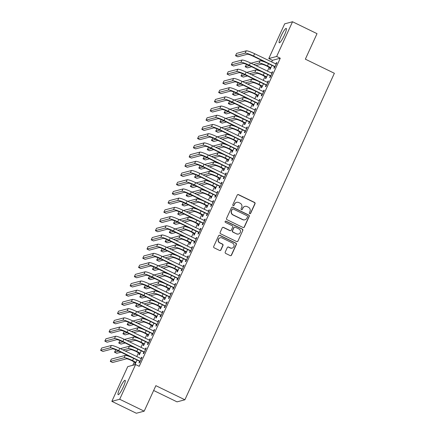 <?xml version="1.0" encoding="UTF-8"?>
<svg xmlns="http://www.w3.org/2000/svg" width="435" height="435" viewBox="0 0 435 435"><rect width="100%" height="100%" fill="white"/><g stroke="black" fill="none" stroke-linecap="round" stroke-linejoin="round"><path stroke-width="0.65" d="M249.712 213.694A0.701 0.685 75.2 0 0 250.625 213.362L255.024 203.759A1.006 0.979 75.2 0 0 254.546 202.427L238.521 194.63A1.006 0.979 75.2 0 0 237.216 195.103L232.817 204.706A0.701 0.685 75.2 0 0 233.622 205.69A0.701 0.685 75.2 0 0 234.063 205.309L234.634 204.069A3.214 3.137 75.2 0 1 238.81 202.563L240.142 203.21A3.214 3.137 75.2 0 1 241.67 207.49L241.099 208.729A0.701 0.685 75.2 0 0 241.903 209.713A0.701 0.685 75.2 0 0 242.344 209.338L242.915 208.093A3.214 3.137 75.2 0 1 247.085 206.587L248.423 207.239A3.214 3.137 75.2 0 1 249.946 211.513L249.38 212.758A0.701 0.685 75.2 0 0 249.712 213.694M250.076 213.759A0.701 0.685 75.2 0 0 250.413 213.422L254.807 203.819A1.006 0.979 75.2 0 0 254.334 202.482L238.309 194.69A1.006 0.979 75.2 0 0 237.744 194.597M233.513 205.706A0.701 0.685 75.2 0 0 233.851 205.369L234.634 204.069M241.795 209.735A0.701 0.685 75.2 0 0 242.132 209.393L242.915 208.093M119.973 387.938A7.977 1.31 115.9 0 1 125.117 380.331A7.977 1.31 115.9 0 1 123.284 387.063A7.977 1.31 115.9 0 1 118.141 394.675A7.977 1.31 115.9 0 1 119.973 387.938M281.092 36.029A7.977 1.31 115.9 0 1 286.235 28.416A7.977 1.31 115.9 0 1 284.403 35.148A7.977 1.31 115.9 0 1 279.259 42.76A7.977 1.31 115.9 0 1 281.092 36.029M225.221 252.088A1.006 0.979 75.2 0 0 225.7 253.426L230.191 255.611A1.006 0.979 75.2 0 0 231.496 255.144L236.379 244.475A1.006 0.979 75.2 0 0 235.906 243.143L219.876 235.346A1.006 0.979 75.2 0 0 218.577 235.819L213.694 246.482A1.006 0.979 75.2 0 0 214.167 247.819L219.599 250.462A1.006 0.979 75.2 0 0 220.904 249.989L222.992 245.427A1.006 0.979 75.2 0 0 222.513 244.089L219.822 242.779A2.686 2.621 75.2 0 1 220.24 237.766A2.686 2.621 75.2 0 1 222.035 237.945L232.589 243.073A2.686 2.621 75.2 0 1 232.165 248.086A2.686 2.621 75.2 0 1 230.371 247.912L228.614 247.053A1.006 0.979 75.2 0 0 227.309 247.526L225.221 252.088M135.589 364.546L119.696 399.259L111.844 401.342L127.738 366.629L135.589 364.546L139.216 366.313L280.271 58.225L276.644 56.463L268.786 58.54L284.68 23.833L292.532 21.75L276.644 56.463M292.532 21.75L317.023 33.658L305.348 59.165L334.374 73.281L184.891 399.781L155.866 385.666L144.186 411.167L119.696 399.259M243.062 227.505A1.006 0.979 75.2 0 0 244.367 227.032L249.25 216.369A1.006 0.979 75.2 0 0 248.771 215.031L232.747 207.239A1.006 0.979 75.2 0 0 231.442 207.712L226.559 218.375A1.006 0.979 75.2 0 0 227.037 219.713L243.062 227.505M242.817 230.425L237.934 241.088A1.006 0.979 75.2 0 1 236.629 241.561L220.605 233.764A1.006 0.979 75.2 0 1 220.126 232.431L222.214 227.864A1.006 0.979 75.2 0 1 223.519 227.396L230.017 230.555A1.006 0.979 75.2 0 0 231.322 230.082L232.709 227.054A1.006 0.979 75.2 0 0 232.23 225.721L225.466 222.432A0.701 0.685 75.2 0 1 225.575 221.116A0.701 0.685 75.2 0 1 226.048 221.165L242.338 229.087A1.006 0.979 75.2 0 1 242.817 230.425L237.934 241.088M153.653 390.489L177.034 401.858L184.891 399.781M143.86 352.198L143.175 353.693L143.708 353.552L146.236 348.027L145.703 348.169L145.116 349.457M139.613 353.323L138.934 354.819L139.461 354.677L141.244 350.784M152.293 333.786L151.608 335.276L152.136 335.14L154.67 329.616L154.137 329.752L153.55 331.04M148.047 334.906L147.362 336.402L147.895 336.26L149.673 332.367M160.722 315.37L160.036 316.865L160.569 316.724L163.098 311.199L162.565 311.34L161.978 312.624M156.475 316.495L155.795 317.99L156.323 317.849L158.106 313.956M169.155 296.953L168.47 298.448L168.998 298.307L171.531 292.782L170.999 292.924L170.411 294.207M164.908 298.078L164.223 299.574L164.756 299.432L166.54 295.539M177.583 278.536L176.898 280.031L177.431 279.895L179.959 274.365L179.432 274.507L178.839 275.795M173.342 279.661L172.657 281.157L173.184 281.015L174.968 277.122M186.017 260.125L185.332 261.62L185.865 261.478L188.393 255.954L187.86 256.095L187.273 257.379M181.77 261.25L181.085 262.74L181.618 262.604L183.401 258.711M194.445 241.708L193.765 243.203L194.293 243.062L196.821 237.537L196.294 237.679L195.701 238.962M190.204 242.833L189.519 244.329L190.046 244.187L191.83 240.294M202.879 223.291L202.193 224.786L202.726 224.645L205.255 219.12L204.722 219.262L204.135 220.55M198.632 224.416L197.947 225.912L198.48 225.77L200.263 221.877M211.307 204.88L210.627 206.375L211.154 206.233L213.683 200.709L213.155 200.85L212.568 202.134M207.065 206L206.38 207.495L206.913 207.354L208.691 203.46M219.74 186.463L219.055 187.958L219.588 187.817L222.116 182.292L221.584 182.434L220.996 183.717M215.494 187.588L214.808 189.084L215.341 188.942L217.125 185.049M228.174 168.046L227.489 169.541L228.016 169.4L230.545 163.875L230.017 164.017L229.43 165.305M223.927 169.171L223.242 170.667L223.775 170.525L225.553 166.632M236.602 149.635L235.917 151.124L236.45 150.988L238.978 145.464L238.445 145.6L237.858 146.889M232.355 150.755L231.676 152.25L232.203 152.109L233.986 148.215M245.035 131.218L244.35 132.713L244.878 132.572L247.412 127.047L246.879 127.189L246.292 128.472M240.789 132.343L240.104 133.839L240.637 133.697L242.42 129.804M253.464 112.801L252.778 114.296L253.311 114.155L255.84 108.63L255.312 108.772L254.72 110.055M249.222 113.926L248.537 115.422L249.065 115.28L250.848 111.387M261.897 94.39L261.212 95.879L261.745 95.743L264.273 90.219L263.74 90.355L263.153 91.644M257.65 95.51L256.965 97.005L257.498 96.864L259.282 92.97M270.325 75.973L269.64 77.468L270.173 77.327L272.701 71.802L272.174 71.944L271.581 73.227M266.084 77.098L265.399 78.588L265.926 78.452L267.71 74.559M280.271 58.225L272.419 60.307L271.641 61.998M269.243 67.235L267.427 71.204M265.029 76.44L263.213 80.415M260.815 85.651L258.994 89.621M256.601 94.857L254.779 98.827M252.382 104.063L250.565 108.038M248.167 113.274L246.351 117.243M243.953 122.48L242.132 126.449M239.734 131.685L237.918 135.66M235.52 140.897L233.704 144.866M231.306 150.102L229.484 154.072M227.092 159.308L225.27 163.283M222.872 168.519L221.056 172.488M218.658 177.725L216.842 181.694M214.444 186.93L212.623 190.905M210.225 196.142L208.408 200.111M206.011 205.347L204.194 209.322M201.796 214.553L199.98 218.528M197.582 223.764L195.761 227.733M193.363 232.97L191.547 236.944M189.149 242.175L187.333 246.15M184.935 251.386L183.113 255.356M180.721 260.592L178.899 264.567M176.501 269.803L174.685 273.773M172.287 279.009L170.471 282.978M168.073 288.215L166.252 292.19M163.854 297.426L162.037 301.395M159.64 306.631L157.823 310.601M155.425 315.837L153.604 319.812M151.211 325.048L149.39 329.018M146.992 334.254L145.176 338.223M142.778 343.46L140.962 347.435M138.564 352.671L136.742 356.64M134.35 361.876L132.784 365.291M270.298 67.887L269.613 69.382L270.146 69.241L271.924 65.348M274.545 66.762L273.86 68.257L274.387 68.121L276.921 62.591L276.388 62.732L275.801 64.021M261.865 86.304L261.185 87.799L261.712 87.658L263.496 83.765M266.111 85.178L265.426 86.674L265.959 86.532L268.487 81.008L267.955 81.149L267.367 82.432M253.436 104.721L252.751 106.216L253.284 106.075L255.062 102.181M257.678 103.595L256.998 105.091L257.525 104.949L260.054 99.425L259.526 99.566L258.939 100.849M245.003 123.132L244.318 124.627L244.851 124.486L246.634 120.593M249.25 122.012L248.564 123.502L249.097 123.366L251.626 117.841L251.093 117.977L250.506 119.266M236.575 141.549L235.89 143.044L236.417 142.903L238.201 139.01M240.816 140.423L240.136 141.919L240.664 141.777L243.192 136.253L242.665 136.394L242.072 137.683M228.141 159.966L227.456 161.461L227.989 161.32L229.772 157.426M232.388 158.84L231.703 160.336L232.236 160.194L234.764 154.67L234.231 154.811L233.644 156.094M219.713 178.377L219.028 179.873L219.555 179.731L221.339 175.838M223.954 177.257L223.269 178.752L223.802 178.611L226.33 173.086L225.803 173.228L225.21 174.511M211.279 196.794L210.594 198.289L211.127 198.148L212.911 194.255M215.526 195.668L214.841 197.164L215.368 197.022L217.902 191.498L217.369 191.639L216.782 192.928M202.851 215.211L202.166 216.706L202.694 216.565L204.477 212.671M207.093 214.085L206.407 215.581L206.94 215.439L209.469 209.915L208.941 210.056L208.349 211.339M194.418 233.628L193.733 235.117L194.266 234.982L196.049 231.088M198.665 232.502L197.979 233.997L198.507 233.856L201.041 228.331L200.508 228.473L199.921 229.756M185.984 252.039L185.305 253.534L185.832 253.393L187.615 249.5M190.231 250.913L189.546 252.409L190.079 252.267L192.607 246.743L192.074 246.884L191.487 248.173M177.556 270.456L176.871 271.951L177.404 271.81L179.182 267.916M181.803 269.33L181.118 270.826L181.645 270.684L184.174 265.16L183.646 265.301L183.059 266.584M169.123 288.873L168.437 290.362L168.97 290.227L170.754 286.333M173.369 287.747L172.684 289.242L173.217 289.101L175.745 283.576L175.213 283.718L174.625 285.001M160.694 307.284L160.009 308.779L160.537 308.638L162.32 304.745M164.936 306.164L164.256 307.654L164.783 307.518L167.312 301.993L166.784 302.129L166.197 303.418M152.261 325.701L151.576 327.196L152.109 327.055L153.892 323.161M156.508 324.575L155.822 326.071L156.355 325.929L158.884 320.405L158.351 320.546L157.764 321.829M143.833 344.118L143.148 345.613L143.675 345.472L145.459 341.578M148.074 342.992L147.389 344.487L147.922 344.346L150.45 338.821L149.923 338.963L149.33 340.246M135.399 362.529L134.714 364.024L135.247 363.883L137.03 359.99M139.646 361.409L138.961 362.899L139.494 362.763L142.022 357.238L141.489 357.374L140.902 358.663M144.186 411.167L136.334 413.25L111.844 401.342M272.419 60.307L268.786 58.54M276.388 62.732L276.769 62.917M272.174 71.944L272.555 72.128M267.955 81.149L268.341 81.334M263.74 90.355L264.121 90.54M259.526 99.566L259.907 99.751M255.312 108.772L255.693 108.957M251.093 117.977L251.474 118.168M246.879 127.189L247.259 127.373M242.665 136.394L243.045 136.579M238.445 145.6L238.831 145.79M234.231 154.811L234.612 154.996M230.017 164.017L230.398 164.202M225.803 173.228L226.184 173.413M221.584 182.434L221.964 182.618M217.369 191.639L217.75 191.824M213.155 200.85L213.536 201.035M208.941 210.056L209.322 210.241M204.722 219.262L205.102 219.447M200.508 228.473L200.888 228.658M196.294 237.679L196.674 237.863M192.074 246.884L192.46 247.069M187.86 256.095L188.241 256.28M183.646 265.301L184.027 265.486M179.432 274.507L179.813 274.692M175.213 283.718L175.593 283.903M170.999 292.924L171.379 293.108M166.784 302.129L167.165 302.314M162.565 311.34L162.951 311.525M158.351 320.546L158.731 320.731M154.137 329.752L154.517 329.942M149.923 338.963L150.303 339.148M145.703 348.169L146.089 348.353M141.489 357.374L141.87 357.565M244.943 206.375L244.731 206.435A3.214 3.137 75.2 0 0 242.703 208.153M236.662 202.351L236.45 202.405A3.214 3.137 75.2 0 0 234.421 204.124M243.627 227.592A1.006 0.979 75.2 0 0 244.155 227.092L249.037 216.423A1.006 0.979 75.2 0 0 248.559 215.091L232.535 207.294A1.006 0.979 75.2 0 0 231.969 207.207M247.548 216.755A0.701 0.685 75.2 0 0 247.216 215.82L233.149 208.979A0.701 0.685 75.2 0 0 232.236 209.311L231.632 210.622A3.214 3.137 75.2 0 0 233.16 214.901L242.773 219.577A3.214 3.137 75.2 0 0 246.95 218.065L247.548 216.755M232.676 208.936L232.464 208.99A0.701 0.685 75.2 0 0 232.024 209.365L232.236 209.311M244.921 219.789L244.709 219.844A3.214 3.137 75.2 0 1 242.561 219.631L232.948 214.955A3.214 3.137 75.2 0 1 231.42 210.676L232.024 209.365M237.189 241.648A1.006 0.979 75.2 0 0 237.722 241.142M230.691 230.621L230.479 230.675A1.006 0.979 75.2 0 1 229.805 230.61L223.307 227.451A1.006 0.979 75.2 0 0 222.742 227.364M242.605 230.479A1.006 0.979 75.2 0 0 242.126 229.142L225.836 221.219A0.701 0.685 75.2 0 0 225.471 221.154M236.765 233.834A2.686 2.621 75.2 0 0 240.484 231.676A2.686 2.621 75.2 0 0 238.978 229L235.259 227.19A1.006 0.979 75.2 0 0 233.954 227.663L232.567 230.691A1.006 0.979 75.2 0 0 233.046 232.029L236.553 233.889A2.686 2.621 75.2 0 0 238.347 234.068L238.559 234.014M234.59 227.124L234.378 227.179A1.006 0.979 75.2 0 0 233.742 227.717L233.954 227.663M236.553 233.889L232.834 232.083A1.006 0.979 75.2 0 1 232.355 230.746L233.742 227.717M232.165 248.086L231.953 248.146A2.686 2.621 75.2 0 1 230.158 247.966L228.402 247.113A1.006 0.979 75.2 0 0 227.842 247.02M220.24 237.766L220.028 237.825A2.686 2.621 75.2 0 0 219.61 242.833L219.822 242.779M220.164 250.549A1.006 0.979 75.2 0 0 220.692 250.049L222.78 245.481A1.006 0.979 75.2 0 0 222.301 244.144L219.61 242.833M230.757 255.704A1.006 0.979 75.2 0 0 231.284 255.198L236.167 244.535A1.006 0.979 75.2 0 0 235.694 243.198L219.664 235.406A1.006 0.979 75.2 0 0 219.104 235.313M270.608 68.23L266.932 66.109A5.111 0.707 -155.4 0 0 261.337 64.184L255.932 65.614M253.665 64.51L259.07 63.08A7.667 1.06 24.6 0 1 267.46 65.968L270.826 67.746M251.653 66.751L247.444 67.865L245.177 66.762L249.385 65.647M245.177 66.762L246.569 64.369M250.973 63.205L260.119 60.78A7.667 1.06 24.6 0 1 267.117 63.01M270.064 67.632L270.597 67.49M276.236 64.086L254.622 53.722L253.567 56.023L275.072 66.626M274.855 67.104L274.311 66.511L253.034 56.164A5.111 0.707 -155.4 0 0 247.439 54.239L237.793 56.795L235.525 55.691L245.171 53.135A7.667 1.06 24.6 0 1 253.567 56.023M235.525 55.691L236.58 53.391L246.226 50.835A7.667 1.06 24.6 0 1 254.622 53.722M274.311 66.511L274.844 66.37M266.394 77.435L262.718 75.315A5.111 0.707 -155.4 0 0 257.118 73.39L251.718 74.825M249.451 73.722L254.85 72.292A7.667 1.06 24.6 0 1 263.246 75.173L266.611 76.957M247.439 75.956L243.23 77.071L240.963 75.967L245.171 74.853M240.963 75.967L242.355 73.575M246.754 72.411L255.905 69.986A7.667 1.06 24.6 0 1 262.903 72.215M265.85 76.843L266.383 76.701M262.174 86.647L258.499 84.526A5.111 0.707 -155.4 0 0 252.904 82.601L247.499 84.031M245.231 82.927L250.636 81.497A7.667 1.06 24.6 0 1 259.032 84.385L262.397 86.163M243.225 85.162L239.011 86.277L236.743 85.178L240.957 84.064M236.743 85.178L238.141 82.786M242.54 81.617L251.691 79.197A7.667 1.06 24.6 0 1 258.684 81.427M261.636 86.048L262.164 85.907M272.016 73.297L250.402 62.928L249.353 65.228L270.858 75.831M270.635 76.315L270.097 75.717L248.82 65.37A5.111 0.707 -155.4 0 0 243.225 63.445L233.579 66L231.311 64.897L240.957 62.341A7.667 1.06 24.6 0 1 249.353 65.228M231.311 64.897L232.361 62.596L242.012 60.041A7.667 1.06 24.6 0 1 250.402 62.928M270.097 75.717L270.624 75.576M267.802 82.503L246.188 72.134L245.133 74.439L266.644 85.037M266.421 85.521L265.883 84.923L244.606 74.581A5.111 0.707 -155.4 0 0 239.005 72.656L229.359 75.211L227.092 74.108L236.738 71.552A7.667 1.06 24.6 0 1 245.133 74.439M227.092 74.108L228.147 71.802L237.793 69.252A7.667 1.06 24.6 0 1 246.188 72.134M265.883 84.923L266.41 84.781M257.96 95.852L254.285 93.732A5.111 0.707 -155.4 0 0 248.689 91.807L243.285 93.237M241.017 92.138L246.422 90.703A7.667 1.06 24.6 0 1 254.818 93.59L258.183 95.368M239.005 94.373L234.797 95.488L232.529 94.384L236.738 93.269M232.529 94.384L233.921 91.992M238.326 90.828L247.477 88.403A7.667 1.06 24.6 0 1 254.47 90.632M257.422 95.254L257.95 95.118M253.746 105.063L250.071 102.937A5.111 0.707 -155.4 0 0 244.475 101.012L239.071 102.448M236.803 101.344L242.203 99.914A7.667 1.06 24.6 0 1 250.598 102.801L253.964 104.579M234.791 103.579L230.583 104.694L228.315 103.59L232.524 102.475M228.315 103.59L229.707 101.197M234.106 100.034L243.257 97.609A7.667 1.06 24.6 0 1 250.255 99.843M253.203 104.465L253.735 104.324M263.588 91.709L241.974 81.345L240.919 83.645L262.425 94.248M262.207 94.727L261.663 94.134L240.386 83.786A5.111 0.707 -155.4 0 0 234.791 81.862L225.145 84.417L222.878 83.313L232.524 80.758A7.667 1.06 24.6 0 1 240.919 83.645M222.878 83.313L223.933 81.013L233.579 78.458A7.667 1.06 24.6 0 1 241.974 81.345M261.663 94.134L262.196 93.993M259.374 100.92L237.76 90.551L236.705 92.851L258.211 103.454M257.988 103.938L257.449 103.34L236.172 92.992A5.111 0.707 -155.4 0 0 230.577 91.067L220.931 93.623L218.664 92.519L228.31 89.969A7.667 1.06 24.6 0 1 236.705 92.851M218.664 92.519L219.718 90.219L229.365 87.663A7.667 1.06 24.6 0 1 237.76 90.551M257.449 103.34L257.982 103.198M249.532 114.269L245.851 112.148A5.111 0.707 -155.4 0 0 240.256 110.224L234.851 111.654M232.584 110.55L237.988 109.12A7.667 1.06 24.6 0 1 246.384 112.007L249.75 113.785M230.577 112.785L226.363 113.899L224.096 112.801L228.31 111.686M224.096 112.801L225.493 110.408M229.892 109.239L239.043 106.82A7.667 1.06 24.6 0 1 246.041 109.049M248.989 113.671L249.521 113.53M255.155 110.126L233.541 99.756L232.486 102.062L253.996 112.66M253.774 113.144L253.235 112.545L231.958 102.203A5.111 0.707 -155.4 0 0 226.363 100.278L216.717 102.834L214.444 101.73L224.096 99.175A7.667 1.06 24.6 0 1 232.486 102.062M214.444 101.73L215.499 99.425L225.145 96.874A7.667 1.06 24.6 0 1 233.541 99.756M253.235 112.545L253.763 112.404M245.313 123.475L241.637 121.354A5.111 0.707 -155.4 0 0 236.042 119.429L230.637 120.859M228.37 119.761L233.774 118.325A7.667 1.06 24.6 0 1 242.17 121.213L245.536 122.996M226.363 121.996L222.149 123.11L219.882 122.007L224.096 120.892M219.882 122.007L221.274 119.614M225.678 118.45L234.829 116.025A7.667 1.06 24.6 0 1 241.822 118.255M244.774 122.877L245.302 122.741M250.941 119.331L229.327 108.968L228.272 111.268L249.782 121.871M249.559 122.349L249.016 121.756L227.744 111.409A5.111 0.707 -155.4 0 0 222.144 109.484L212.498 112.04L210.23 110.936L219.876 108.38A7.667 1.06 24.6 0 1 228.272 111.268M210.23 110.936L211.285 108.636L220.931 106.08A7.667 1.06 24.6 0 1 229.327 108.968M249.016 121.756L249.549 121.615M241.099 132.686L237.423 130.56A5.111 0.707 -155.4 0 0 231.828 128.64L226.423 130.07M224.155 128.967L229.56 127.537A7.667 1.06 24.6 0 1 237.956 130.424L241.322 132.202M222.144 131.201L217.935 132.316L215.668 131.212L219.876 130.098M215.668 131.212L217.06 128.82M221.464 127.656L230.61 125.231A7.667 1.06 24.6 0 1 237.608 127.466M240.555 132.088L241.088 131.946M236.885 141.892L233.209 139.771A5.111 0.707 -155.4 0 0 227.608 137.846L222.209 139.276M219.941 138.172L225.341 136.742A7.667 1.06 24.6 0 1 233.736 139.63L237.102 141.408M217.93 140.407L213.721 141.527L211.453 140.423L215.662 139.309M211.453 140.423L212.845 138.031M217.244 136.862L226.396 134.442A7.667 1.06 24.6 0 1 233.394 136.672M236.341 141.293L236.874 141.152M232.665 151.097L228.989 148.977A5.111 0.707 -155.4 0 0 223.394 147.052L217.989 148.482M215.722 147.383L221.127 145.948A7.667 1.06 24.6 0 1 229.522 148.835L232.888 150.619M213.715 149.618L209.501 150.733L207.234 149.629L211.448 148.514M207.234 149.629L208.631 147.237M213.03 146.073L222.182 143.648A7.667 1.06 24.6 0 1 229.174 145.877M232.127 150.499L232.654 150.363M228.451 160.308L224.775 158.182A5.111 0.707 -155.4 0 0 219.18 156.263L213.775 157.693M211.508 156.589L216.913 155.159A7.667 1.06 24.6 0 1 225.308 158.046L228.674 159.824M209.496 158.824L205.287 159.939L203.02 158.835L207.229 157.72M203.02 158.835L204.412 156.448M208.816 155.279L217.968 152.854A7.667 1.06 24.6 0 1 224.96 155.088M227.913 159.71L228.44 159.569M224.237 169.514L220.561 167.393A5.111 0.707 -155.4 0 0 214.966 165.469L209.561 166.899M207.294 165.795L212.699 164.365A7.667 1.06 24.6 0 1 221.089 167.252L224.455 169.03M205.282 168.03L201.073 169.15L198.806 168.046L203.014 166.931M198.806 168.046L200.198 165.653M204.602 164.484L213.748 162.065A7.667 1.06 24.6 0 1 220.746 164.294M223.693 168.916L224.226 168.775M220.023 178.72L216.347 176.599A5.111 0.707 -155.4 0 0 210.747 174.674L205.347 176.104M203.08 175.006L208.479 173.57A7.667 1.06 24.6 0 1 216.875 176.458L220.24 178.241M201.068 177.241L196.859 178.355L194.586 177.252L198.8 176.137M194.586 177.252L195.984 174.859M200.383 173.695L209.534 171.27A7.667 1.06 24.6 0 1 216.532 173.5M219.479 178.127L220.012 177.986M215.803 187.931L212.128 185.805A5.111 0.707 -155.4 0 0 206.533 183.885L201.128 185.315M198.86 184.212L204.265 182.782A7.667 1.06 24.6 0 1 212.661 185.669L216.026 187.447M196.854 186.446L192.64 187.561L190.372 186.457L194.586 185.343M190.372 186.457L191.77 184.07M196.169 182.901L205.32 180.476A7.667 1.06 24.6 0 1 212.313 182.711M215.265 187.333L215.793 187.191M211.589 197.137L207.914 195.016A5.111 0.707 -155.4 0 0 202.318 193.091L196.914 194.521M194.646 193.417L200.051 191.987A7.667 1.06 24.6 0 1 208.447 194.875L211.812 196.653M192.634 195.658L188.426 196.772L186.158 195.668L190.367 194.554M186.158 195.668L187.55 193.276M191.955 192.112L201.106 189.687A7.667 1.06 24.6 0 1 208.099 191.917M211.051 196.538L211.579 196.397M207.375 206.342L203.7 204.222A5.111 0.707 -155.4 0 0 198.099 202.297L192.7 203.732M190.432 202.628L195.832 201.198A7.667 1.06 24.6 0 1 204.227 204.08L207.593 205.864M188.42 204.863L184.212 205.978L181.944 204.874L186.153 203.759M181.944 204.874L183.336 202.482M187.735 201.318L196.886 198.893A7.667 1.06 24.6 0 1 203.884 201.122M206.832 205.75L207.364 205.608M246.727 128.542L225.112 118.173L224.058 120.473L245.563 131.076M245.345 131.56L244.802 130.962L223.525 120.615A5.111 0.707 -155.4 0 0 217.93 118.69L208.283 121.245L206.016 120.142L215.662 117.591A7.667 1.06 24.6 0 1 224.058 120.473M206.016 120.142L207.071 117.841L216.717 115.286A7.667 1.06 24.6 0 1 225.112 118.173M244.802 130.962L245.335 130.821M242.507 137.748L220.893 127.379L219.844 129.684L241.349 140.282M241.126 140.766L240.588 140.168L219.311 129.826A5.111 0.707 -155.4 0 0 213.715 127.901L204.069 130.456L201.802 129.353L211.448 126.797A7.667 1.06 24.6 0 1 219.844 129.684M201.802 129.353L202.851 127.047L212.503 124.497A7.667 1.06 24.6 0 1 220.893 127.379M240.588 140.168L241.115 140.026M238.293 146.954L216.679 136.59L215.624 138.89L237.135 149.493M236.912 149.972L236.374 149.379L215.097 139.031A5.111 0.707 -155.4 0 0 209.501 137.107L199.85 139.662L197.582 138.558L207.229 136.003A7.667 1.06 24.6 0 1 215.624 138.89M197.582 138.558L198.637 136.258L208.283 133.703A7.667 1.06 24.6 0 1 216.679 136.59M236.374 149.379L236.901 149.238M234.079 156.165L212.465 145.796L211.41 148.096L232.915 158.699M232.698 159.183L232.154 158.585L210.877 148.237A5.111 0.707 -155.4 0 0 205.282 146.312L195.636 148.868L193.368 147.769L203.014 145.214A7.667 1.06 24.6 0 1 211.41 148.096M193.368 147.769L194.423 145.464L204.069 142.908A7.667 1.06 24.6 0 1 212.465 145.796M232.154 158.585L232.687 158.443M229.865 165.371L208.251 155.001L207.196 157.307L228.701 167.905M228.484 168.388L227.94 167.79L206.663 157.448A5.111 0.707 -155.4 0 0 201.068 155.523L191.422 158.079L189.154 156.975L198.8 154.42A7.667 1.06 24.6 0 1 207.196 157.307M189.154 156.975L190.209 154.675L199.855 152.119A7.667 1.06 24.6 0 1 208.251 155.001M227.94 167.79L228.473 167.654M225.645 174.582L204.031 164.212L202.982 166.513L224.487 177.116M224.264 177.6L223.726 177.001L202.449 166.654A5.111 0.707 -155.4 0 0 196.854 164.729L187.208 167.285L184.94 166.181L194.586 163.625A7.667 1.06 24.6 0 1 202.982 166.513M184.94 166.181L185.99 163.881L195.636 161.325A7.667 1.06 24.6 0 1 204.031 164.212M223.726 177.001L224.253 176.86M221.431 183.787L199.817 173.418L198.762 175.724L220.273 186.321M220.05 186.805L219.506 186.207L198.235 175.86A5.111 0.707 -155.4 0 0 192.634 173.935L182.988 176.49L180.721 175.392L190.367 172.836A7.667 1.06 24.6 0 1 198.762 175.724M180.721 175.392L181.776 173.086L191.422 170.531A7.667 1.06 24.6 0 1 199.817 173.418M219.506 186.207L220.039 186.066M217.217 192.993L195.603 182.629L194.548 184.929L216.054 195.532M215.836 196.011L215.292 195.413L194.015 185.071A5.111 0.707 -155.4 0 0 188.42 183.146L178.774 185.701L176.507 184.598L186.153 182.042A7.667 1.06 24.6 0 1 194.548 184.929M176.507 184.598L177.562 182.298L187.208 179.742A7.667 1.06 24.6 0 1 195.603 182.629M215.292 195.413L215.825 195.277M213.003 202.204L191.389 191.835L190.334 194.135L211.84 204.738M211.617 205.222L211.078 204.624L189.801 194.276A5.111 0.707 -155.4 0 0 184.206 192.352L174.56 194.907L172.293 193.803L181.939 191.248A7.667 1.06 24.6 0 1 190.334 194.135M172.293 193.803L173.347 191.503L182.994 188.948A7.667 1.06 24.6 0 1 191.389 191.835M211.078 204.624L211.611 204.483M203.156 215.553L199.48 213.433A5.111 0.707 -155.4 0 0 193.885 211.508L188.48 212.938M186.213 211.834L191.617 210.404A7.667 1.06 24.6 0 1 200.013 213.291L203.379 215.069M184.206 214.069L179.992 215.184L177.725 214.085L181.939 212.965M177.725 214.085L179.122 211.693M183.521 210.524L192.672 208.104A7.667 1.06 24.6 0 1 199.67 210.333M202.618 214.955L203.15 214.814M208.784 211.41L187.17 201.041L186.115 203.346L207.625 213.944M207.403 214.428L206.864 213.83L185.587 203.482A5.111 0.707 -155.4 0 0 179.992 201.563L170.341 204.113L168.073 203.014L177.725 200.459A7.667 1.06 24.6 0 1 186.115 203.346M168.073 203.014L169.128 200.709L178.774 198.153A7.667 1.06 24.6 0 1 187.17 201.041M206.864 213.83L207.392 213.688M198.942 224.759L195.266 222.638A5.111 0.707 -155.4 0 0 189.671 220.714L184.266 222.144M181.999 221.04L187.403 219.61A7.667 1.06 24.6 0 1 195.799 222.497L199.165 224.275M179.992 223.28L175.778 224.395L173.511 223.291L177.719 222.176M173.511 223.291L174.903 220.898M179.307 219.735L188.458 217.31A7.667 1.06 24.6 0 1 195.451 219.539M198.403 224.161L198.931 224.02M204.57 220.616L182.956 210.252L181.901 212.552L203.406 223.155M203.188 223.633L202.645 223.035L181.373 212.693A5.111 0.707 -155.4 0 0 175.773 210.768L166.126 213.324L163.859 212.22L173.505 209.665A7.667 1.06 24.6 0 1 181.901 212.552M163.859 212.22L164.914 209.92L174.56 207.364A7.667 1.06 24.6 0 1 182.956 210.252M202.645 223.035L203.178 222.899M194.728 233.965L191.052 231.844A5.111 0.707 -155.4 0 0 185.457 229.919L180.052 231.355M177.784 230.251L183.189 228.821A7.667 1.06 24.6 0 1 191.579 231.703L194.951 233.486M175.773 232.486L171.564 233.6L169.297 232.497L173.505 231.382M169.297 232.497L170.689 230.104M175.093 228.94L184.239 226.515A7.667 1.06 24.6 0 1 191.237 228.745M194.184 233.372L194.717 233.231M200.356 229.827L178.742 219.457L177.687 221.758L199.192 232.361M198.974 232.845L198.431 232.246L177.154 221.899A5.111 0.707 -155.4 0 0 171.559 219.974L161.912 222.53L159.645 221.426L169.291 218.87A7.667 1.06 24.6 0 1 177.687 221.758M159.645 221.426L160.7 219.126L170.346 216.57A7.667 1.06 24.6 0 1 178.742 219.457M198.431 232.246L198.964 232.105M190.514 243.176L186.838 241.055A5.111 0.707 -155.4 0 0 181.237 239.13L175.838 240.56M173.57 239.457L178.97 238.027A7.667 1.06 24.6 0 1 187.365 240.914L190.731 242.692M171.559 241.691L167.35 242.806L165.083 241.708L169.291 240.588M165.083 241.708L166.475 239.315M170.873 238.146L180.025 235.726A7.667 1.06 24.6 0 1 187.023 237.956M189.97 242.578L190.503 242.436M196.136 239.032L174.522 228.663L173.473 230.969L194.978 241.566M194.755 242.05L194.217 241.452L172.94 231.105A5.111 0.707 -155.4 0 0 167.344 229.185L157.698 231.735L155.431 230.637L165.077 228.081A7.667 1.06 24.6 0 1 173.473 230.969M155.431 230.637L156.48 228.331L166.132 225.776A7.667 1.06 24.6 0 1 174.522 228.663M194.217 241.452L194.744 241.311M186.294 252.382L182.618 250.261A5.111 0.707 -155.4 0 0 177.023 248.336L171.618 249.766M169.351 248.662L174.756 247.232A7.667 1.06 24.6 0 1 183.151 250.12L186.517 251.898M167.344 250.903L163.13 252.017L160.863 250.913L165.077 249.799M160.863 250.913L162.26 248.521M166.659 247.357L175.811 244.932A7.667 1.06 24.6 0 1 182.803 247.162M185.756 251.783L186.283 251.642M191.922 248.238L170.308 237.874L169.253 240.174L190.764 250.777M190.541 251.256L190.003 250.663L168.726 240.316A5.111 0.707 -155.4 0 0 163.125 238.391L153.479 240.946L151.211 239.843L160.858 237.287A7.667 1.06 24.6 0 1 169.253 240.174M151.211 239.843L152.266 237.543L161.912 234.987A7.667 1.06 24.6 0 1 170.308 237.874M190.003 250.663L190.53 250.522M182.08 261.587L178.404 259.467A5.111 0.707 -155.4 0 0 172.809 257.542L167.404 258.977M165.137 257.873L170.542 256.443A7.667 1.06 24.6 0 1 178.937 259.325L182.303 261.109M163.125 260.108L158.916 261.223L156.649 260.119L160.858 259.004M156.649 260.119L158.041 257.727M162.445 256.563L171.597 254.138A7.667 1.06 24.6 0 1 178.589 256.367M181.542 260.995L182.069 260.853M187.708 257.449L166.094 247.08L165.039 249.38L186.544 259.983M186.327 260.467L185.783 259.869L164.506 249.521A5.111 0.707 -155.4 0 0 158.911 247.597L149.265 250.152L146.997 249.048L156.643 246.493A7.667 1.06 24.6 0 1 165.039 249.38M146.997 249.048L148.052 246.748L157.698 244.193A7.667 1.06 24.6 0 1 166.094 247.08M185.783 259.869L186.316 259.728M177.866 270.798L174.19 268.678A5.111 0.707 -155.4 0 0 168.595 266.753L163.19 268.183M160.923 267.079L166.328 265.649A7.667 1.06 24.6 0 1 174.718 268.536L178.084 270.314M158.911 269.314L154.702 270.429L152.435 269.33L156.643 268.216M152.435 269.33L153.827 266.938M158.231 265.769L167.377 263.349A7.667 1.06 24.6 0 1 174.375 265.578M177.322 270.2L177.855 270.059M183.494 266.655L161.88 256.286L160.825 258.591L182.33 269.189M182.113 269.673L181.569 269.075L160.292 258.727A5.111 0.707 -155.4 0 0 154.697 256.808L145.051 259.358L142.783 258.259L152.429 255.704A7.667 1.06 24.6 0 1 160.825 258.591M142.783 258.259L143.838 255.954L153.484 253.398A7.667 1.06 24.6 0 1 161.88 256.286M181.569 269.075L182.102 268.933M173.652 280.004L169.976 277.883A5.111 0.707 -155.4 0 0 164.376 275.959L158.976 277.389M156.703 276.29L162.108 274.855A7.667 1.06 24.6 0 1 170.504 277.742L173.869 279.52M154.697 278.525L150.483 279.64L148.215 278.536L152.429 277.421M148.215 278.536L149.613 276.143M154.012 274.98L163.163 272.555A7.667 1.06 24.6 0 1 170.161 274.784M173.108 279.406L173.641 279.265M179.274 275.861L157.66 265.497L156.605 267.797L178.116 278.4M177.893 278.878L177.355 278.286L156.078 267.938A5.111 0.707 -155.4 0 0 150.483 266.013L140.837 268.569L138.569 267.465L148.215 264.91A7.667 1.06 24.6 0 1 156.605 267.797M138.569 267.465L139.619 265.165L149.265 262.609A7.667 1.06 24.6 0 1 157.66 265.497M177.355 278.286L177.882 278.144M169.433 289.21L165.757 287.089A5.111 0.707 -155.4 0 0 160.162 285.164L154.757 286.6M152.489 285.496L157.894 284.066A7.667 1.06 24.6 0 1 166.29 286.948L169.655 288.731M150.483 287.731L146.269 288.845L144.001 287.742L148.215 286.627M144.001 287.742L145.399 285.349M149.798 284.185L158.949 281.76A7.667 1.06 24.6 0 1 165.942 283.995M168.894 288.617L169.422 288.476M175.06 285.072L153.446 274.702L152.391 277.003L173.902 287.606M173.679 288.09L173.135 287.491L151.864 277.144A5.111 0.707 -155.4 0 0 146.263 275.219L136.617 277.775L134.35 276.671L143.996 274.121A7.667 1.06 24.6 0 1 152.391 277.003M134.35 276.671L135.405 274.371L145.051 271.815A7.667 1.06 24.6 0 1 153.446 274.702M173.135 287.491L173.668 287.35M165.218 298.421L161.543 296.3A5.111 0.707 -155.4 0 0 155.947 294.375L150.543 295.805M148.275 294.702L153.68 293.272A7.667 1.06 24.6 0 1 162.076 296.159L165.441 297.937M146.263 296.936L142.055 298.051L139.787 296.953L143.996 295.838M139.787 296.953L141.179 294.56M145.584 293.391L154.735 290.971A7.667 1.06 24.6 0 1 161.728 293.201M164.68 297.823L165.208 297.681M170.846 294.277L149.232 283.908L148.177 286.214L169.683 296.811M169.465 297.295L168.921 296.697L147.644 286.355A5.111 0.707 -155.4 0 0 142.049 284.43L132.403 286.986L130.136 285.882L139.782 283.326A7.667 1.06 24.6 0 1 148.177 286.214M130.136 285.882L131.191 283.576L140.837 281.026A7.667 1.06 24.6 0 1 149.232 283.908M168.921 296.697L169.454 296.556M161.004 307.627L157.329 305.506A5.111 0.707 -155.4 0 0 151.728 303.581L146.329 305.011M144.061 303.913L149.461 302.477A7.667 1.06 24.6 0 1 157.856 305.365L161.222 307.143M142.049 306.148L137.841 307.262L135.573 306.158L139.782 305.044M135.573 306.158L136.965 303.766M141.364 302.602L150.515 300.177A7.667 1.06 24.6 0 1 157.513 302.407M160.461 307.028L160.993 306.892M166.632 303.483L145.013 293.119L143.963 295.419L165.469 306.022M165.246 306.501L164.707 305.908L143.43 295.561A5.111 0.707 -155.4 0 0 137.835 293.636L128.189 296.191L125.922 295.088L135.568 292.532A7.667 1.06 24.6 0 1 143.963 295.419M125.922 295.088L126.977 292.788L136.623 290.232A7.667 1.06 24.6 0 1 145.013 293.119M164.707 305.908L165.235 305.767M156.785 316.838L153.109 314.712A5.111 0.707 -155.4 0 0 147.514 312.787L142.109 314.222M139.842 313.118L145.246 311.688A7.667 1.06 24.6 0 1 153.642 314.576L157.008 316.354M137.835 315.353L133.621 316.468L131.354 315.364L135.568 314.249M131.354 315.364L132.751 312.972M137.15 311.808L146.301 309.383A7.667 1.06 24.6 0 1 153.299 311.618M156.247 316.24L156.779 316.098M162.413 312.694L140.799 302.325L139.744 304.625L161.254 315.228M161.032 315.712L160.493 315.114L139.216 304.766A5.111 0.707 -155.4 0 0 133.621 302.842L123.97 305.397L121.702 304.293L131.354 301.743A7.667 1.06 24.6 0 1 139.744 304.625M121.702 304.293L122.757 301.993L132.403 299.438A7.667 1.06 24.6 0 1 140.799 302.325M160.493 315.114L161.021 314.973M152.571 326.043L148.895 323.923A5.111 0.707 -155.4 0 0 143.3 321.998L137.895 323.428M135.628 322.324L141.032 320.894A7.667 1.06 24.6 0 1 149.428 323.781L152.794 325.559M133.616 324.559L129.407 325.679L127.14 324.575L131.348 323.461M127.14 324.575L128.532 322.183M132.936 321.014L142.087 318.594A7.667 1.06 24.6 0 1 149.08 320.823M152.032 325.445L152.56 325.304M158.199 321.9L136.585 311.531L135.53 313.836L157.035 324.434M156.817 324.918L156.274 324.32L135.002 313.978A5.111 0.707 -155.4 0 0 129.402 312.053L119.755 314.608L117.488 313.504L127.134 310.949A7.667 1.06 24.6 0 1 135.53 313.836M117.488 313.504L118.543 311.199L128.189 308.649A7.667 1.06 24.6 0 1 136.585 311.531M156.274 324.32L156.807 324.178M148.357 335.249L144.681 333.128A5.111 0.707 -155.4 0 0 139.086 331.204L133.681 332.634M131.413 331.535L136.818 330.1A7.667 1.06 24.6 0 1 145.208 332.987L148.58 334.771M129.402 333.77L125.193 334.885L122.926 333.781L127.134 332.666M122.926 333.781L124.318 331.388M128.722 330.225L137.868 327.8A7.667 1.06 24.6 0 1 144.866 330.029M147.813 334.651L148.346 334.515M153.985 331.106L132.37 320.742L131.316 323.042L152.821 333.645M152.603 334.123L152.06 333.531L130.783 323.183A5.111 0.707 -155.4 0 0 125.188 321.258L115.541 323.814L113.274 322.71L122.92 320.155A7.667 1.06 24.6 0 1 131.316 323.042M113.274 322.71L114.329 320.41L123.975 317.854A7.667 1.06 24.6 0 1 132.37 320.742M152.06 333.531L152.593 333.389M144.143 344.46L140.467 342.334A5.111 0.707 -155.4 0 0 134.866 340.415L129.467 341.845M127.199 340.741L132.599 339.311A7.667 1.06 24.6 0 1 140.994 342.198L144.36 343.976M125.188 342.976L120.979 344.09L118.711 342.987L122.92 341.872M118.711 342.987L120.103 340.6M124.502 339.43L133.654 337.005A7.667 1.06 24.6 0 1 140.652 339.24M143.599 343.862L144.132 343.721M149.765 340.317L128.151 329.947L127.102 332.248L148.607 342.851M148.384 343.335L147.846 342.736L126.569 332.389A5.111 0.707 -155.4 0 0 120.973 330.464L111.327 333.02L109.06 331.916L118.706 329.366A7.667 1.06 24.6 0 1 127.102 332.248M109.06 331.916L110.109 329.616L119.761 327.06A7.667 1.06 24.6 0 1 128.151 329.947M147.846 342.736L148.373 342.595M139.923 353.666L136.247 351.545A5.111 0.707 -155.4 0 0 130.652 349.62L125.247 351.05M122.98 349.947L128.385 348.517A7.667 1.06 24.6 0 1 136.78 351.404L140.146 353.182M120.973 352.181L116.759 353.302L114.492 352.198L118.706 351.083M114.492 352.198L115.889 349.805M120.288 348.636L129.44 346.216A7.667 1.06 24.6 0 1 136.432 348.446M139.385 353.068L139.912 352.926M145.551 349.522L123.937 339.153L122.882 341.459L144.393 352.056M144.17 352.54L143.632 351.942L122.355 341.6A5.111 0.707 -155.4 0 0 116.754 339.675L107.108 342.231L104.84 341.127L114.487 338.571A7.667 1.06 24.6 0 1 122.882 341.459M104.84 341.127L105.895 338.827L115.541 336.271A7.667 1.06 24.6 0 1 123.937 339.153M143.632 351.942L144.159 351.801M135.709 362.872L132.033 360.751A5.111 0.707 -155.4 0 0 126.438 358.826L112.545 362.507L110.278 361.403L124.171 357.722A7.667 1.06 24.6 0 1 132.566 360.61L135.932 362.393M110.278 361.403L111.333 359.103L125.226 355.422A7.667 1.06 24.6 0 1 132.218 357.652M135.171 362.273L135.698 362.137M141.337 358.728L119.723 348.364L118.668 350.664L140.173 361.267M139.956 361.746L139.412 361.153L118.135 350.806A5.111 0.707 -155.4 0 0 112.54 348.881L102.894 351.437L100.626 350.333L110.272 347.777A7.667 1.06 24.6 0 1 118.668 350.664M100.626 350.333L101.681 348.033L111.327 345.477A7.667 1.06 24.6 0 1 119.723 348.364M139.412 361.153L139.945 361.012M268.509 63.684L267.46 65.968M260.119 60.78L259.07 63.08M246.226 50.835L245.171 53.135M264.29 72.895L263.246 75.173M255.905 69.986L254.85 72.292M260.076 82.101L259.032 84.385M251.691 79.197L250.636 81.497M242.012 60.041L240.957 62.341M237.793 69.252L236.738 71.552M255.862 91.306L254.818 93.59M247.477 88.403L246.422 90.703M251.642 100.518L250.598 102.801M243.257 97.609L242.203 99.914M233.579 78.458L232.524 80.758M229.365 87.663L228.31 89.969M247.428 109.723L246.384 112.007M239.043 106.82L237.988 109.12M225.145 96.874L224.096 99.175M243.214 118.934L242.17 121.213M234.829 116.025L233.774 118.325M220.931 106.08L219.876 108.38M239 128.14L237.956 130.424M230.61 125.231L229.56 127.537M234.78 137.346L233.736 139.63M226.396 134.442L225.341 136.742M230.566 146.557L229.522 148.835M222.182 143.648L221.127 145.948M226.352 155.763L225.308 158.046M217.968 152.854L216.913 155.159M222.138 164.968L221.089 167.252M213.748 162.065L212.699 164.365M217.919 174.179L216.875 176.458M209.534 171.27L208.479 173.57M213.705 183.385L212.661 185.669M205.32 180.476L204.265 182.782M209.491 192.591L208.447 194.875M201.106 189.687L200.051 191.987M205.271 201.802L204.227 204.08M196.886 198.893L195.832 201.198M216.717 115.286L215.662 117.591M212.503 124.497L211.448 126.797M208.283 133.703L207.229 136.003M204.069 142.908L203.014 145.214M199.855 152.119L198.8 154.42M195.636 161.325L194.586 163.625M191.422 170.531L190.367 172.836M187.208 179.742L186.153 182.042M182.994 188.948L181.939 191.248M201.057 211.008L200.013 213.291M192.672 208.104L191.617 210.404M178.774 198.153L177.725 200.459M196.843 220.213L195.799 222.497M188.458 217.31L187.403 219.61M174.56 207.364L173.505 209.665M192.629 229.424L191.579 231.703M184.239 226.515L183.189 228.821M170.346 216.57L169.291 218.87M188.409 238.63L187.365 240.914M180.025 235.726L178.97 238.027M166.132 225.776L165.077 228.081M184.195 247.836L183.151 250.12M175.811 244.932L174.756 247.232M161.912 234.987L160.858 237.287M179.981 257.047L178.937 259.325M171.597 254.138L170.542 256.443M157.698 244.193L156.643 246.493M175.767 266.253L174.718 268.536M167.377 263.349L166.328 265.649M153.484 253.398L152.429 255.704M171.548 275.458L170.504 277.742M163.163 272.555L162.108 274.855M149.265 262.609L148.215 264.91M167.334 284.669L166.29 286.948M158.949 281.76L157.894 284.066M145.051 271.815L143.996 274.121M163.12 293.875L162.076 296.159M154.735 290.971L153.68 293.272M140.837 281.026L139.782 283.326M158.9 303.086L157.856 305.365M150.515 300.177L149.461 302.477M136.623 290.232L135.568 292.532M154.686 312.292L153.642 314.576M146.301 309.383L145.246 311.688M132.403 299.438L131.354 301.743M150.472 321.498L149.428 323.781M142.087 318.594L141.032 320.894M128.189 308.649L127.134 310.949M146.258 330.709L145.208 332.987M137.868 327.8L136.818 330.1M123.975 317.854L122.92 320.155M142.038 339.914L140.994 342.198M133.654 337.005L132.599 339.311M119.761 327.06L118.706 329.366M137.824 349.12L136.78 351.404M129.44 346.216L128.385 348.517M115.541 336.271L114.487 338.571M133.61 358.331L132.566 360.61M125.226 355.422L124.171 357.722M111.327 345.477L110.272 347.777"/></g></svg>
